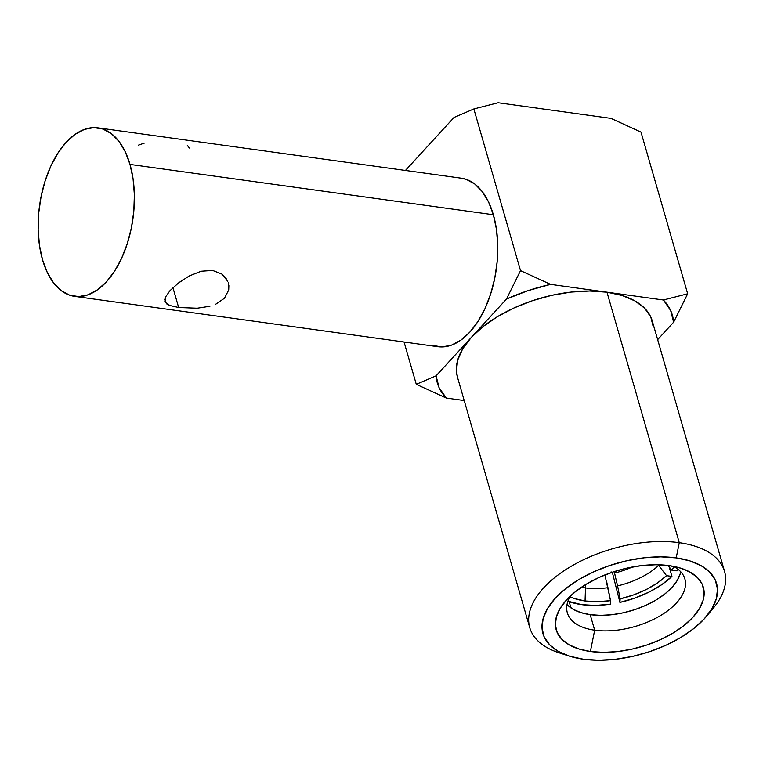 <?xml version="1.0" encoding="UTF-8"?>
<svg xmlns="http://www.w3.org/2000/svg" width="763" height="763" viewBox="0 0 763 763"><rect width="100%" height="100%" fill="white"/><g stroke="black" fill="none" stroke-linecap="round" stroke-linejoin="round"><path stroke-width="1.14" d="M614.091 571.63L614.511 573.042A53.334 27.783 163.9 0 0 632.393 566.976A53.334 27.783 -16.1 0 1 614.511 573.042L617.582 585.898A56.681 29.538 163.9 0 0 658.641 565.383L666.538 575.664A62.89 32.771 -16.1 0 1 620.138 598.85L617.582 585.898A56.681 29.538 163.9 0 0 658.641 565.383L658.183 564.773M724.554 571.411L652.251 320.918A101.374 52.819 163.9 0 0 606.966 292.191L679.27 542.674A101.374 52.819 -16.1 0 1 724.554 571.411A101.374 52.819 -16.1 0 1 709.542 612.365M706.49 616.313L713.243 608.225A101.374 52.819 163.9 0 0 679.27 542.674L676.209 557.887A90.358 47.077 -16.1 0 1 706.49 616.313A90.358 47.077 -16.1 0 1 583.304 659.222L569.665 656.237L558.335 651.411L549.751 644.945L544.238 637.086L542.016 628.121L543.161 618.411L547.634 608.321L555.273 598.23L565.764 588.55L578.716 579.632L593.633 571.821L609.933 565.431L626.995 560.691L644.172 557.801L660.787 556.847L676.209 557.887L689.857 560.872L701.187 565.698L709.771 572.164L715.284 580.023L717.506 588.988L716.362 598.697L711.879 608.798L704.249 618.879L693.758 628.559L680.806 637.477L665.889 645.288L649.59 651.678L632.517 656.418L615.35 659.318L598.736 660.262L583.304 659.222A90.358 47.077 -16.1 0 1 568.969 656.008A90.358 47.077 -16.1 0 1 560.481 593.042A90.358 47.077 -16.1 0 1 676.209 557.887L679.27 542.674A101.374 52.819 163.9 0 0 549.417 582.121A101.374 52.819 163.9 0 0 558.945 652.766L568.969 656.008M570.342 596.056A61.154 31.865 163.9 0 0 594.673 630.2L590.39 651.497A76.586 39.895 -16.1 0 1 564.725 601.978A76.586 39.895 -16.1 0 1 669.132 565.612A76.586 39.895 -16.1 0 1 681.283 568.33A76.586 39.895 -16.1 0 1 688.484 621.702A76.586 39.895 -16.1 0 1 590.39 651.497L594.673 630.2A61.154 31.865 -16.1 0 1 567.348 612.861A61.154 31.865 -16.1 0 1 570.342 596.056M567.033 604.534A61.154 31.865 163.9 0 0 590.18 614.654L594.673 630.2L590.18 614.654L580.948 612.632L573.28 609.37L567.472 604.992M569.15 601.654L570.953 607.911L569.15 601.654M581.711 604.649A69.423 36.166 -16.1 0 1 567.93 601.206L581.711 604.649L595.445 605.44L610.295 604.201A69.423 36.166 -16.1 0 1 581.711 604.649M606.547 581.215L607.958 587.701A56.681 29.538 163.9 0 1 585.488 587.939A56.681 29.538 163.9 0 1 581.473 587.243A56.681 29.538 163.9 0 0 585.488 587.939A28.651 15.88 -82.1 0 0 585.488 584.649A28.651 15.88 97.9 0 1 585.488 587.939A56.681 29.538 163.9 0 0 607.958 587.701L610.514 600.653A62.89 32.771 -16.1 0 1 585.059 600.986L585.488 587.939L585.059 600.986A62.89 32.771 -16.1 0 1 569.951 596.733L574.425 598.535L585.059 600.986L597.295 601.702L610.514 600.653L610.295 604.201L610.514 600.653L604.878 574.835M74.583 296.368L437.952 346.707A85.065 47.153 -82.1 0 0 486.699 304.723A85.065 47.153 -82.1 0 0 493.365 214.746L129.996 164.407A85.065 47.153 97.9 0 1 123.329 254.375A85.065 47.153 97.9 0 1 74.583 296.368A85.065 47.153 97.9 0 1 42.528 259.801L39.438 245.276L38.15 229.472L38.713 213.011L41.097 196.501L45.217 180.602L50.921 165.905L57.978 152.991L66.123 142.347L75.041 134.374L84.397 129.395L93.811 127.602L102.948 129.042L111.436 133.687L118.961 141.336L125.227 151.713L129.996 164.407L493.365 214.746A85.065 47.153 -82.1 0 0 461.3 178.189L97.931 127.841A85.065 47.153 97.9 0 1 129.996 164.407L133.077 178.933L134.374 194.727L133.811 211.198L131.427 227.698L127.297 243.607L121.603 258.304L114.536 271.218L106.391 281.862L97.473 289.826L88.127 294.804L78.703 296.607L69.576 295.157L61.088 290.522L53.563 282.873L47.296 272.496L42.528 259.801A85.065 47.153 97.9 0 1 49.194 169.834A85.065 47.153 97.9 0 1 97.931 127.841M228.862 285.62L228.709 290.007L224.503 298.219L215.614 304.284L224.503 298.219L228.709 290.007L228.271 282.777M201.117 271.237L212.648 270.436L222.081 274.155L225.447 277.427L227.756 281.328L222.081 274.155L212.648 270.436L201.117 271.237L189.243 275.968L201.117 271.237M164.665 299.983L165.323 297.303L169.996 290.665L178.418 283.035L183.635 279.315M209.92 306.259L197.216 308.214L178.656 307.508L172.943 287.689L178.656 307.508L169.72 305.467L166.859 304.008L164.827 301.356M144.274 143.12L138.589 145.094M189.377 148.022L187.326 145.361M169.996 290.665L178.418 283.035L189.243 275.968M169.777 305.486L165.17 302.196L165.323 297.303M674.072 566.68A62.89 32.771 -16.1 0 1 671.631 570.104L668.083 565.478L671.631 570.104L677.029 570.848L678.164 569.389A69.423 36.166 -16.1 0 1 677.029 570.848L671.631 570.104L674.072 566.68M658.641 565.383L666.538 575.664L657.315 583.046L646.137 589.58L633.538 594.93L620.138 598.85L619.928 602.408L634.969 598.049L649.113 592.05L661.655 584.716L671.936 576.408L666.538 575.664L671.936 576.408A69.423 36.166 -16.1 0 1 619.928 602.408L612.594 573.375L619.928 602.408L620.138 598.85L617.582 585.898M669.199 566.928L671.936 576.408L669.199 566.928M615.531 576.799L614.511 573.042M611.106 571.859L612.594 573.375M680.234 573.69L677.201 580.519L672.041 587.348L664.935 593.9L656.17 599.937L646.08 605.221L635.045 609.551L623.495 612.756L611.869 614.72L600.624 615.36L590.18 614.654A61.154 31.865 163.9 0 0 680.701 571.725M673.376 566.318A61.154 31.865 -16.1 0 1 684.869 578.945A61.154 31.865 -16.1 0 1 658.736 616.609A61.154 31.865 -16.1 0 1 594.673 630.2A61.154 31.865 163.9 0 0 670.038 608.96A61.154 31.865 163.9 0 0 673.386 566.318M590.39 651.497L603.466 652.384L617.544 651.573L632.098 649.122L646.566 645.107L660.386 639.69L673.023 633.071L684.001 625.517L692.899 617.305L699.366 608.76L703.152 600.204L704.125 591.974L702.246 584.372L697.573 577.705L690.296 572.231L680.691 568.149L669.132 565.612L656.056 564.734L641.969 565.536L627.424 567.987L612.956 572.002L599.136 577.429L586.499 584.038L575.521 591.602L566.623 599.804L560.156 608.349L556.361 616.905L555.388 625.135L557.276 632.737L561.95 639.404L569.227 644.878L578.831 648.97L590.39 651.497M564.277 654.292A101.374 52.819 -16.1 0 1 529.751 627.634A101.374 52.819 -16.1 0 1 573.07 565.202A101.374 52.819 -16.1 0 1 679.27 542.674L606.966 292.191A101.374 52.819 163.9 0 0 471.276 337.456A101.374 52.819 163.9 0 0 457.457 377.141L529.751 627.634M457.523 377.37L456.408 370.98L457.695 360.088L462.712 348.767L471.276 337.456L506.46 299.077L520.519 270.636L506.46 299.077A122.309 63.73 -16.1 0 1 550.552 284.37L520.519 270.636L473.852 108.947L520.519 270.636L550.552 284.37L606.966 292.191L550.552 284.37L528.015 290.655L506.46 299.077L471.276 337.456L483.055 326.583L497.581 316.578L514.319 307.823L532.612 300.651L551.754 295.329L571.02 292.086L589.665 291.018L606.966 292.191L663.39 300.002L687.663 293.793L640.996 132.104L610.963 118.37L498.125 102.738L473.852 108.947L454.033 117.445L405.439 170.445L454.033 117.445L473.852 108.947L498.125 102.738L610.963 118.37L640.996 132.104L687.663 293.793L673.605 322.234L657.658 339.64L673.605 322.234L687.663 293.793L663.39 300.002A122.309 63.73 -16.1 0 1 673.605 322.234L670.62 310.417L663.39 300.002L606.966 292.191L622.274 295.539L634.988 300.946L644.621 308.195L650.801 317.026L653.3 327.079M446.317 398.057L464.209 400.537L446.317 398.057A122.309 63.73 -16.1 0 1 436.093 375.825L439.087 387.652L446.317 398.057L416.283 384.323L446.317 398.057M471.276 337.456L436.093 375.825L416.283 384.323L404.066 342.015L416.283 384.323L436.093 375.825L471.276 337.456M461.081 178.161L466.317 179.391L474.805 184.036L482.33 191.685L488.597 202.052L493.365 214.746L496.446 229.272L497.743 245.076L497.18 261.547L494.786 278.047L490.666 293.955L484.972 308.643L477.905 321.566L469.76 332.21L460.842 340.174L451.496 345.153L442.073 346.955L432.945 345.505"/></g></svg>
